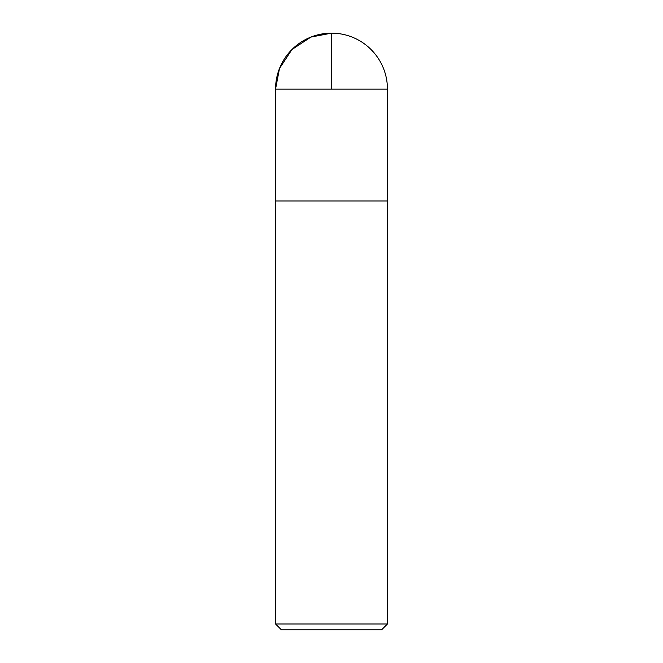 <?xml version="1.0" encoding="UTF-8"?>
<svg xmlns="http://www.w3.org/2000/svg" width="663" height="663" viewBox="0 0 663 663"><rect width="100%" height="100%" fill="white"/><g stroke="black" fill="none" stroke-linecap="round" stroke-linejoin="round"><path stroke-width="0.99" d="M275.559 623.974L387.441 623.974L387.441 200.972L275.559 200.972L275.559 623.974L281.435 629.85L381.565 629.85L387.441 623.974M275.559 200.972L387.441 200.972L387.441 89.091L331.5 89.091L331.5 33.15L310.906 37.078L291.944 49.534L279.488 68.496L275.559 89.091L275.559 200.972L275.559 89.091L331.5 89.091M387.441 89.091A55.941 55.941 0 0 0 331.5 33.15A55.941 55.941 0 0 0 275.559 89.091"/></g></svg>
